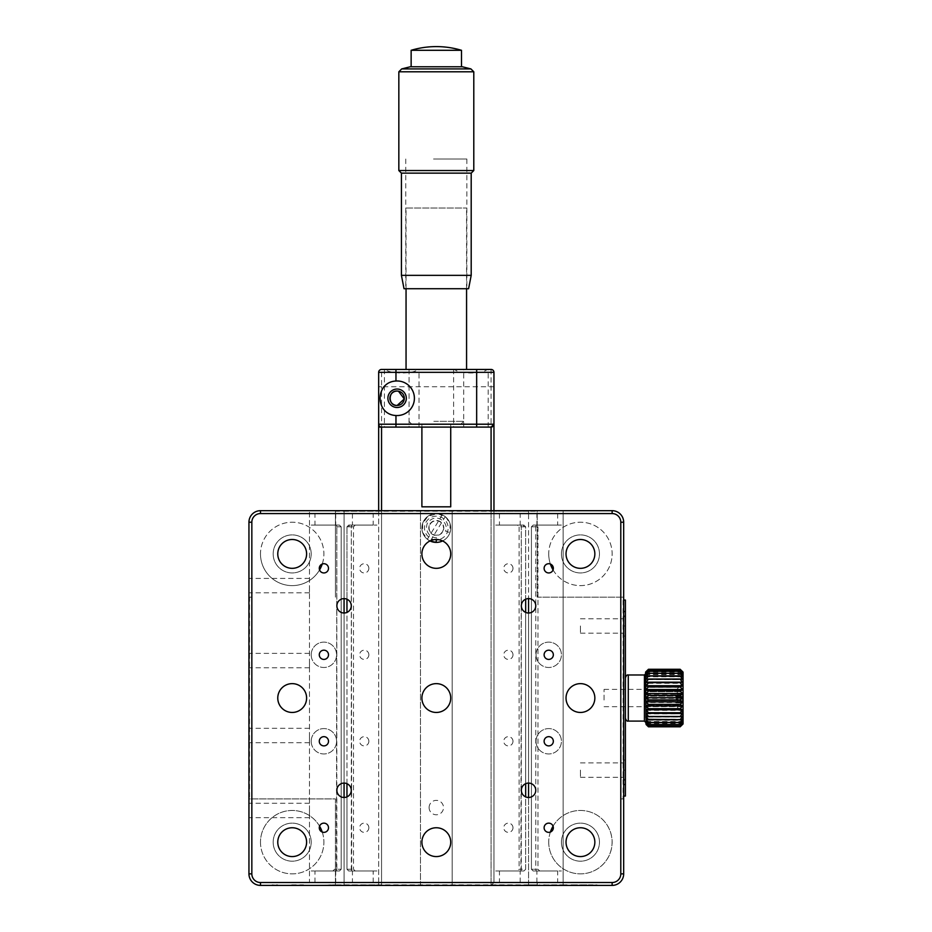 <?xml version="1.0" encoding="UTF-8"?>
<svg xmlns="http://www.w3.org/2000/svg" width="932" height="932" viewBox="0 0 932 932"><rect width="100%" height="100%" fill="white"/><g stroke="black" fill="none" stroke-linecap="round" stroke-linejoin="round"><path stroke-width="0.7" stroke-dasharray="4.66 3.5" d="M322.239 564.023A31.711 31.711 0 0 0 292.194 522.211A31.711 31.711 0 0 0 283.899 584.527A31.711 31.711 0 0 0 319.56 569.918M260.482 553.923A31.711 31.711 0 0 0 292.194 585.622A31.711 31.711 0 0 0 323.893 553.923A31.711 31.711 0 0 0 292.194 522.211A31.711 31.711 0 0 0 260.482 553.923M319.56 826.171A31.711 31.711 0 0 0 260.482 842.167A31.711 31.711 0 0 0 292.194 873.867A31.711 31.711 0 0 0 322.239 832.055M260.482 842.167A31.711 31.711 0 0 0 292.194 873.867A31.711 31.711 0 0 0 323.893 842.167A31.711 31.711 0 0 0 292.194 810.456A31.711 31.711 0 0 0 260.482 842.167M311.206 654.8A12.687 12.687 0 0 0 323.893 667.487A12.687 12.687 0 0 0 336.58 654.8A12.687 12.687 0 0 1 323.893 667.487A12.687 12.687 0 0 1 311.206 654.8A12.687 12.687 0 0 1 323.893 642.125A12.687 12.687 0 0 1 336.58 654.8A12.687 12.687 0 0 0 323.893 642.125A12.687 12.687 0 0 0 311.206 654.8M311.206 741.278A12.687 12.687 0 0 0 323.893 753.965A12.687 12.687 0 0 0 336.58 741.278A12.687 12.687 0 0 1 323.893 753.965A12.687 12.687 0 0 1 311.206 741.278A12.687 12.687 0 0 1 323.893 728.591A12.687 12.687 0 0 1 336.58 741.278A12.687 12.687 0 0 0 323.893 728.591A12.687 12.687 0 0 0 311.206 741.278M561.413 553.923A19.024 19.024 0 0 0 580.438 572.947A19.024 19.024 0 0 0 599.462 553.923A19.024 19.024 0 0 0 580.438 534.898A19.024 19.024 0 0 0 561.413 553.923A19.024 19.024 0 0 0 580.438 572.947A19.024 19.024 0 0 0 599.462 553.923A19.024 19.024 0 0 0 580.438 534.898A19.024 19.024 0 0 0 561.413 553.923M273.169 553.923A19.024 19.024 0 0 0 292.194 572.947A19.024 19.024 0 0 0 311.206 553.923A19.024 19.024 0 0 0 292.194 534.898A19.024 19.024 0 0 0 273.169 553.923A19.024 19.024 0 0 0 292.194 572.947A19.024 19.024 0 0 0 311.206 553.923A19.024 19.024 0 0 0 292.194 534.898A19.024 19.024 0 0 0 273.169 553.923M273.169 842.167A19.024 19.024 0 0 0 292.194 861.191A19.024 19.024 0 0 0 311.206 842.167A19.024 19.024 0 0 0 292.194 823.142A19.024 19.024 0 0 0 273.169 842.167A19.024 19.024 0 0 0 292.194 861.191A19.024 19.024 0 0 0 311.206 842.167A19.024 19.024 0 0 0 292.194 823.142A19.024 19.024 0 0 0 273.169 842.167M623.671 770.1L623.671 616.751L623.671 625.978L625.395 625.978L625.395 770.1L623.671 770.1L625.395 770.1L625.395 779.327L623.671 779.327M580.438 770.1L580.438 777.311L580.438 770.1M580.438 625.978L580.438 633.189L580.438 625.978M550.381 832.055A31.711 31.711 0 0 0 580.438 873.867A31.711 31.711 0 0 0 588.721 811.562A31.711 31.711 0 0 0 553.06 826.171M548.727 842.167A31.711 31.711 0 0 0 580.438 873.867A31.711 31.711 0 0 0 612.138 842.167A31.711 31.711 0 0 0 580.438 810.456A31.711 31.711 0 0 0 548.727 842.167M553.06 569.918A31.711 31.711 0 0 0 612.138 553.923A31.711 31.711 0 0 0 580.438 522.211A31.711 31.711 0 0 0 550.381 564.023M548.727 553.923A31.711 31.711 0 0 0 580.438 585.622A31.711 31.711 0 0 0 612.138 553.923A31.711 31.711 0 0 0 580.438 522.211A31.711 31.711 0 0 0 548.727 553.923M536.04 654.8A12.687 12.687 0 0 0 548.727 667.487A12.687 12.687 0 0 0 561.413 654.8A12.687 12.687 0 0 1 548.727 667.487A12.687 12.687 0 0 1 536.04 654.8A12.687 12.687 0 0 1 548.727 642.125A12.687 12.687 0 0 1 561.413 654.8A12.687 12.687 0 0 0 548.727 642.125A12.687 12.687 0 0 0 536.04 654.8M536.04 741.278A12.687 12.687 0 0 0 548.727 753.965A12.687 12.687 0 0 0 561.413 741.278A12.687 12.687 0 0 1 548.727 753.965A12.687 12.687 0 0 1 536.04 741.278A12.687 12.687 0 0 1 548.727 728.591A12.687 12.687 0 0 1 561.413 741.278A12.687 12.687 0 0 0 548.727 728.591A12.687 12.687 0 0 0 536.04 741.278M429.104 527.978A7.211 7.211 0 0 0 436.316 535.178A7.211 7.211 0 0 0 443.515 527.978A7.211 7.211 0 0 1 436.316 535.178A7.211 7.211 0 0 1 429.104 527.978A7.211 7.211 0 0 1 436.316 520.767A7.211 7.211 0 0 1 443.515 527.978A7.211 7.211 0 0 0 436.316 520.767A7.211 7.211 0 0 0 429.104 527.978M561.413 842.167A19.024 19.024 0 0 0 580.438 861.191A19.024 19.024 0 0 0 599.462 842.167A19.024 19.024 0 0 0 580.438 823.142A19.024 19.024 0 0 0 561.413 842.167A19.024 19.024 0 0 0 580.438 861.191A19.024 19.024 0 0 0 599.462 842.167A19.024 19.024 0 0 0 580.438 823.142A19.024 19.024 0 0 0 561.413 842.167M562.497 884.829L567.46 884.829L558.524 884.829L565.806 884.829L562.497 885.4L563.138 885.4L563.138 882.522L528.549 882.522L528.549 884.829L528.549 797.489L528.549 882.522L612.138 882.522A8.644 8.644 0 0 0 620.794 873.867L620.794 522.211L620.794 597.156L623.089 597.156L623.089 798.922L620.794 798.922L620.794 873.867A8.644 8.644 0 0 1 612.138 882.522L537.193 882.522L537.193 884.829L335.427 884.829L335.427 798.922L249.531 798.922L249.531 597.156L251.838 597.156L251.838 522.211L248.949 522.211L248.949 873.867L248.949 522.211A11.534 11.534 0 0 1 260.482 510.678L344.071 510.678L344.071 513.567L344.071 510.678L378.66 510.678L378.66 513.567L378.66 510.678L420.46 510.678L420.46 513.567L420.46 510.678L493.96 510.678L493.96 882.522L528.549 882.522L528.549 510.678L612.138 510.678A11.534 11.534 0 0 1 623.671 522.211L623.671 873.867A11.534 11.534 0 0 1 612.138 885.4L528.549 885.4L528.549 511.26L528.549 513.567L493.96 513.567L493.96 882.522L491.082 885.4L260.482 885.4L612.138 885.4A11.534 11.534 0 0 0 623.671 873.867L623.671 522.211A11.534 11.534 0 0 0 612.138 510.678L260.482 510.678A11.534 11.534 0 0 0 248.949 522.211L248.949 873.867A11.534 11.534 0 0 0 260.482 885.4A11.534 11.534 0 0 1 248.949 873.867A11.534 11.534 0 0 0 260.482 885.4L260.482 882.522L344.071 882.522L344.071 885.4L344.071 513.567L344.071 882.522L378.66 882.522L378.66 885.4L378.66 513.567L344.071 513.567L344.071 511.26L344.071 598.6A7.211 7.211 0 0 1 351.282 605.8A7.211 7.211 0 0 1 344.071 613.011L344.071 783.078A7.211 7.211 0 0 1 351.282 790.278A7.211 7.211 0 0 1 344.071 797.489L344.071 884.829L344.071 882.522L309.482 882.522L309.482 510.678L309.482 513.567L344.071 513.567L344.071 598.6A7.211 7.211 0 0 0 336.871 605.8A7.211 7.211 0 0 0 344.071 613.011L344.071 783.078A7.211 7.211 0 0 0 336.871 790.278A7.211 7.211 0 0 0 344.071 797.489L344.071 882.522M335.427 884.829L335.427 798.922L249.531 798.922M623.089 798.922L620.794 798.922M537.193 882.522L537.193 884.829M623.671 522.211A11.534 11.534 0 0 0 612.138 510.678L612.138 513.567L612.138 510.678A11.534 11.534 0 0 1 623.671 522.211L620.794 522.211A8.644 8.644 0 0 0 612.138 513.567A8.644 8.644 0 0 1 620.794 522.211L623.671 522.211L620.794 522.211L620.794 873.867A8.644 8.644 0 0 1 612.138 882.522L612.138 885.4A11.534 11.534 0 0 0 623.671 873.867L623.671 522.211A11.534 11.534 0 0 0 612.138 510.678L563.138 510.678L563.138 513.567L563.138 510.678L491.082 510.678L493.96 510.678L493.96 513.567L452.16 513.567L452.16 510.678L452.16 513.567L378.66 513.567L378.66 882.522L420.46 882.522L420.46 885.4L420.46 513.567L420.46 882.522L452.16 882.522L452.16 513.567L452.16 885.4L452.16 882.522L493.96 882.522L491.082 885.4L491.082 510.678L260.482 510.678A11.534 11.534 0 0 0 248.949 522.211A11.534 11.534 0 0 1 260.482 510.678A11.534 11.534 0 0 0 248.949 522.211L251.838 522.211L251.838 873.867L248.949 873.867L251.838 873.867A8.644 8.644 0 0 0 260.482 882.522L260.482 885.4L260.482 882.522A8.644 8.644 0 0 1 251.838 873.867L248.949 873.867M368.862 568.334A4.613 4.613 0 0 0 364.249 563.72A4.613 4.613 0 0 0 359.635 568.334A4.613 4.613 0 0 0 364.249 572.947A4.613 4.613 0 0 0 368.862 568.334M368.862 654.8A4.613 4.613 0 0 0 364.249 650.187A4.613 4.613 0 0 0 359.635 654.8A4.613 4.613 0 0 0 364.249 659.413A4.613 4.613 0 0 0 368.862 654.8M368.862 827.756A4.613 4.613 0 0 0 364.249 823.142A4.613 4.613 0 0 0 359.635 827.756A4.613 4.613 0 0 0 364.249 832.358A4.613 4.613 0 0 0 368.862 827.756M368.862 741.278A4.613 4.613 0 0 0 364.249 736.664A4.613 4.613 0 0 0 359.635 741.278A4.613 4.613 0 0 0 364.249 745.891A4.613 4.613 0 0 0 368.862 741.278M528.549 882.522L528.549 885.4L491.082 885.4L491.082 511.26L528.549 511.26M493.96 372.322A2.878 2.878 0 0 0 491.082 369.445A2.878 2.878 0 0 1 493.96 372.322L493.96 510.678L528.549 510.678L528.549 513.567L563.138 513.567L563.138 885.4L567.483 885.4L562.497 885.4M512.984 568.334A4.613 4.613 0 0 0 508.371 563.72A4.613 4.613 0 0 0 503.758 568.334A4.613 4.613 0 0 0 508.371 572.947A4.613 4.613 0 0 0 512.984 568.334M512.984 654.8A4.613 4.613 0 0 0 508.371 650.187A4.613 4.613 0 0 0 503.758 654.8A4.613 4.613 0 0 0 508.371 659.413A4.613 4.613 0 0 0 512.984 654.8M512.984 827.756A4.613 4.613 0 0 0 508.371 823.142A4.613 4.613 0 0 0 503.758 827.756A4.613 4.613 0 0 0 508.371 832.358A4.613 4.613 0 0 0 512.984 827.756M512.984 741.278A4.613 4.613 0 0 0 508.371 736.664A4.613 4.613 0 0 0 503.758 741.278A4.613 4.613 0 0 0 508.371 745.891A4.613 4.613 0 0 0 512.984 741.278M401.727 510.678C410.977 510.678 410.977 510.678 401.727 510.678C392.465 510.678 392.465 510.678 401.727 510.678M470.905 510.678C480.155 510.678 480.155 510.678 470.905 510.678C461.643 510.678 461.643 510.678 470.905 510.678M251.838 597.156L249.531 597.156M335.427 511.26L335.427 597.156L335.427 511.26L537.193 511.26L537.193 513.567L612.138 513.567L528.549 513.567M620.794 597.156L537.193 597.156L537.193 513.567M623.089 597.156L537.193 597.156L537.193 511.26M248.949 810.456L248.949 817.667L248.949 810.456M309.482 810.456L309.482 817.667L309.482 810.456M248.949 660.567L248.949 667.778L248.949 660.567M309.482 660.567L309.482 667.778L309.482 660.567M248.949 585.622L248.949 592.834L248.949 585.622M309.482 585.622L309.482 592.834L309.482 585.622M248.949 735.511L248.949 742.722L248.949 735.511M309.482 735.511L309.482 742.722L309.482 735.511M306.605 553.923A14.411 14.411 0 0 1 292.194 568.334A14.411 14.411 0 0 1 277.771 553.923A14.411 14.411 0 0 1 292.194 539.5A14.411 14.411 0 0 1 306.605 553.923M594.849 842.167A14.411 14.411 0 0 1 580.438 856.578A14.411 14.411 0 0 1 566.027 842.167A14.411 14.411 0 0 1 580.438 827.756A14.411 14.411 0 0 1 594.849 842.167M594.849 553.923A14.411 14.411 0 0 1 580.438 568.334A14.411 14.411 0 0 1 566.027 553.923A14.411 14.411 0 0 1 580.438 539.5A14.411 14.411 0 0 1 594.849 553.923M594.849 698.045A14.411 14.411 0 0 1 580.438 712.456A14.411 14.411 0 0 1 566.027 698.045A14.411 14.411 0 0 1 580.438 683.634A14.411 14.411 0 0 1 594.849 698.045M450.727 698.045A14.411 14.411 0 0 1 436.316 712.456A14.411 14.411 0 0 1 421.893 698.045A14.411 14.411 0 0 1 436.316 683.634A14.411 14.411 0 0 1 450.727 698.045M450.727 842.167A14.411 14.411 0 0 1 436.316 856.578A14.411 14.411 0 0 1 421.893 842.167A14.411 14.411 0 0 1 436.316 827.756A14.411 14.411 0 0 1 450.727 842.167M450.727 553.923A14.411 14.411 0 0 1 436.316 568.334A14.411 14.411 0 0 1 421.893 553.923A14.411 14.411 0 0 1 436.316 539.5A14.411 14.411 0 0 1 450.727 553.923M328.507 654.8A4.613 4.613 0 0 1 323.893 659.413A4.613 4.613 0 0 1 319.28 654.8A4.613 4.613 0 0 1 323.893 650.187A4.613 4.613 0 0 1 328.507 654.8M328.507 741.278A4.613 4.613 0 0 1 323.893 745.891A4.613 4.613 0 0 1 319.28 741.278A4.613 4.613 0 0 1 323.893 736.664A4.613 4.613 0 0 1 328.507 741.278M328.507 827.756A4.613 4.613 0 0 1 323.893 832.358A4.613 4.613 0 0 1 319.28 827.756A4.613 4.613 0 0 1 323.893 823.142A4.613 4.613 0 0 1 328.507 827.756M328.507 568.334A4.613 4.613 0 0 1 323.893 572.947A4.613 4.613 0 0 1 319.28 568.334A4.613 4.613 0 0 1 323.893 563.72A4.613 4.613 0 0 1 328.507 568.334M553.34 568.334A4.613 4.613 0 0 1 548.727 572.947A4.613 4.613 0 0 1 544.113 568.334A4.613 4.613 0 0 1 548.727 563.72A4.613 4.613 0 0 1 553.34 568.334M553.34 654.8A4.613 4.613 0 0 1 548.727 659.413A4.613 4.613 0 0 1 544.113 654.8A4.613 4.613 0 0 1 548.727 650.187A4.613 4.613 0 0 1 553.34 654.8M553.34 827.756A4.613 4.613 0 0 1 548.727 832.358A4.613 4.613 0 0 1 544.113 827.756A4.613 4.613 0 0 1 548.727 823.142A4.613 4.613 0 0 1 553.34 827.756M553.34 741.278A4.613 4.613 0 0 1 548.727 745.891A4.613 4.613 0 0 1 544.113 741.278A4.613 4.613 0 0 1 548.727 736.664A4.613 4.613 0 0 1 553.34 741.278M528.549 613.011A7.211 7.211 0 0 0 535.76 605.8A7.211 7.211 0 0 0 528.549 598.6A7.211 7.211 0 0 0 521.337 605.8A7.211 7.211 0 0 0 528.549 613.011L528.549 783.078L528.549 613.011M528.549 797.489A7.211 7.211 0 0 0 535.76 790.278A7.211 7.211 0 0 0 528.549 783.078A7.211 7.211 0 0 0 521.337 790.278A7.211 7.211 0 0 0 528.549 797.489M306.605 698.045A14.411 14.411 0 0 1 292.194 712.456A14.411 14.411 0 0 1 277.771 698.045A14.411 14.411 0 0 1 292.194 683.634A14.411 14.411 0 0 1 306.605 698.045M306.605 842.167A14.411 14.411 0 0 1 292.194 856.578A14.411 14.411 0 0 1 277.771 842.167A14.411 14.411 0 0 1 292.194 827.756A14.411 14.411 0 0 1 306.605 842.167M277.643 885.4L285.623 885.4M272.121 884.829L281.895 885.4L272.121 885.4M582.803 885.4L579.355 885.4M579.355 884.829L580.252 885.4M580.252 884.829L582.803 884.829M581.521 885.4L586.333 885.4M581.521 884.829L583.176 885.4M583.176 884.829L586.857 884.829M600.662 885.4L606.592 885.4M276.35 884.829L277.643 884.829M276.35 885.4L268.381 885.4M562.648 885.4L565.806 885.4L562.648 885.4M539.803 884.829L537.251 885.4L545.581 885.4L539.803 885.4M544.381 884.829L545.581 884.829L544.381 885.4M538.824 885.4L540.397 885.4M545.581 884.829L543.554 884.829M364.587 885.4L352.04 884.829L364.587 885.4M303.762 885.4L381.549 885.4L381.549 510.678L381.549 513.567L491.082 513.567M291.716 885.4L300.151 885.4M286.31 885.4L303.529 884.829L291.716 884.829M364.365 884.829L378.229 885.4L364.365 884.829M378.66 884.829L368.326 885.4L378.66 884.829M375.048 884.829L367.744 884.829M375.048 885.4L367.744 885.4M334.18 884.829L351.201 885.4L334.18 884.829M330.522 884.829L320.736 885.4L333.994 885.4L317.008 885.4L330.522 885.4M333.994 884.829L317.008 885.4L333.994 884.829M526.196 884.829L534.607 885.4M546.502 885.4L548.226 885.4M556.777 884.829L552.431 884.829L556.777 885.4M528.549 884.829L491.082 884.829M381.549 884.829L344.071 884.829M344.071 511.26L381.549 511.26M335.427 882.522L260.482 882.522L309.482 882.522L309.482 513.567L260.482 513.567L260.482 510.678L260.482 513.567A8.644 8.644 0 0 0 251.838 522.211A8.644 8.644 0 0 1 260.482 513.567L335.427 513.567M429.104 807.578A7.211 7.211 0 0 1 436.316 800.367A7.211 7.211 0 0 1 443.515 807.578A7.211 7.211 0 0 1 436.316 814.778A7.211 7.211 0 0 1 429.104 807.578M491.082 882.522L381.549 882.522L381.549 513.567M381.549 882.522L381.549 885.4M493.96 510.678L381.549 510.678L491.082 511.26M612.138 510.678L612.138 513.567L563.138 513.567L563.138 882.522L612.138 882.522L612.138 885.4A11.534 11.534 0 0 0 623.671 873.867L620.794 873.867M623.671 698.045C623.671 688.783 623.671 688.783 623.671 698.045C623.671 707.295 623.671 707.295 623.671 698.045M444.96 510.678L427.66 510.678L444.96 510.678M569.51 885.4L577.467 884.829L569.51 885.4M588.43 884.829L596.993 884.829L588.581 885.4M527.768 884.829L534.222 884.829M529.12 884.829L532.953 885.4L527.768 885.4M530.098 884.829L526.126 885.4M548.226 884.829L551.604 885.4M546.502 884.829L552.431 885.4M551.604 884.829L554.983 884.829M571.165 884.829L577.176 884.829L571.095 884.829L575.825 885.4M575.825 884.829L577.467 884.829M573.564 884.829L571.165 885.4M596.911 884.829L590.084 885.4L596.911 884.829M575.522 885.4L573.564 885.4M397.114 389.04A9.227 9.227 0 0 1 406.329 398.267A9.227 9.227 0 0 1 397.114 407.494A9.227 9.227 0 0 1 387.887 398.267A9.227 9.227 0 0 1 397.114 389.04M397.114 415.555A17.3 17.3 0 0 0 414.402 398.267A17.3 17.3 0 0 0 397.114 380.967A17.3 17.3 0 0 0 379.813 398.267A17.3 17.3 0 0 0 397.114 415.555M397.114 391.056L398.488 391.195M384.427 427.089L419.016 427.089L384.427 427.089L384.427 369.445L418.025 369.445C413.622 374.163 389.844 374.186 385.417 369.445L384.427 369.445M419.016 427.089L419.016 369.445M453.604 427.089L488.193 427.089L453.604 427.089L453.604 369.445L476.66 369.445M488.193 427.089L488.193 369.445L487.203 369.445C482.799 374.163 459.022 374.186 454.595 369.445L453.604 369.445M491.082 427.089L381.549 427.089A2.878 2.878 0 0 1 378.66 424.211L378.66 510.678L381.549 510.678L378.66 510.678M378.66 427.089L381.549 427.089M409.078 369.445L409.078 427.089L463.693 427.089L409.078 427.089L409.078 369.445L463.693 369.445L409.078 369.445M385.417 369.445L381.549 369.445A2.878 2.878 0 0 0 378.66 372.322A2.878 2.878 0 0 1 381.549 369.445A2.878 2.878 0 0 0 378.66 372.322L378.66 424.211M395.96 427.089L409.078 427.089L395.96 427.089M461.095 510.678L480.702 510.678L461.095 510.678M391.918 510.678L411.525 510.678L391.918 510.678M488.193 369.445L487.203 369.445M454.595 369.445L418.025 369.445M439.089 288.722L405.758 288.722L439.089 288.722M433.543 159.011L466.862 159.011L433.543 159.011M468.598 288.722L404.022 288.722M401.424 275.348L471.196 275.348M401.424 173.142L471.196 173.142M398.838 170.544L473.794 170.544M398.838 71.787L473.794 71.787M401.715 68.91L470.905 68.91M410.266 66.778L462.354 66.778M411.14 50.293L461.491 50.293M411.245 66.778L461.491 66.778L411.245 66.778M406.166 369.445L466.571 369.445L406.166 369.445M406.166 208.022L466.571 208.022L406.166 208.022M434.091 424.211L460.816 424.211L434.091 424.211M433.823 421.322L463.693 421.322L433.823 421.322M450.727 506.822L421.893 506.822M421.963 424.211L450.727 424.211L421.963 424.211M346.96 599.194L346.96 526.825L351.317 526.825L351.317 869.253L346.96 869.253L353.508 869.253L351.317 869.253L351.702 870.989L355.232 870.989L348.685 870.989L351.702 870.989L351.317 526.825L353.508 526.825L351.317 526.825L351.702 525.089L355.232 525.089L348.685 525.089L351.702 525.089L351.317 526.825L346.96 526.825L348.685 526.825L349.395 525.089L348.685 525.089L346.96 526.825L348.685 525.089L346.96 526.825L348.685 525.089L376.936 525.089L349.395 525.089M355.232 525.089L353.508 526.825L353.508 869.253L355.232 870.989M346.96 526.825L346.96 869.253L348.685 870.989L346.96 869.253L348.685 870.989L346.96 869.253L346.96 796.883M346.96 783.672L346.96 612.406M348.685 870.989L376.936 870.989L348.685 870.989M373.184 513.567L352.436 513.567L373.184 513.567L373.184 525.089L352.436 525.089L373.184 525.089M352.436 513.567L352.436 525.089M352.436 882.522L373.184 882.522L352.436 882.522L352.436 870.989L373.184 870.989L352.436 870.989M373.184 882.522L373.184 870.989M338.747 870.989L311.929 870.989L339.458 870.989L338.747 870.989L339.458 869.253L341.194 869.253L339.458 870.989L341.194 869.253L339.458 870.989L336.44 870.989L336.825 526.825L336.825 869.253L341.194 869.253L334.635 869.253L336.825 869.253L336.44 870.989L332.91 870.989L339.458 870.989L341.194 869.253L341.194 526.825L339.458 525.089L336.44 525.089L339.458 525.089L341.194 526.825L336.825 526.825L336.44 525.089C331.943 525.089 331.943 525.089 336.44 525.089L336.825 526.825L341.194 526.825L339.458 525.089L311.206 525.089L339.458 525.089M334.635 869.253L332.91 870.989M341.194 869.253L341.194 526.825L341.194 869.253M311.929 870.989L311.206 870.989L311.929 870.989M314.958 513.567L335.718 513.567L314.958 513.567L314.958 525.089L335.718 525.089L314.958 525.089M335.718 513.567L335.718 525.089M335.718 882.522L314.958 882.522L335.718 882.522L335.718 870.989L314.958 870.989L335.718 870.989M314.958 882.522L314.958 870.989M533.162 525.089L531.426 526.825L533.162 525.089L561.413 525.089L533.162 525.089L531.426 526.825L535.795 526.825L536.18 525.089C540.677 525.089 540.677 525.089 536.18 525.089L535.795 526.825L531.426 526.825L531.426 869.253L533.162 870.989L539.71 870.989L533.162 870.989L531.426 869.253L535.795 869.253L536.18 870.989L535.795 869.253L531.426 869.253L533.162 870.989L531.426 869.253L531.426 526.825L531.426 869.253L533.162 869.253L533.873 870.989L561.413 870.989L533.873 870.989M535.795 869.253L537.985 869.253L535.795 869.253L535.795 526.825L537.985 526.825L535.795 526.825L535.795 869.253M531.426 526.825L531.426 869.253M557.662 882.522L536.914 882.522L557.662 882.522L557.662 870.989L536.914 870.989L557.662 870.989M536.914 882.522L536.914 870.989M536.914 513.567L557.662 513.567L536.914 513.567L536.914 525.089L557.662 525.089L536.914 525.089M557.662 513.567L557.662 525.089M517.388 870.989L523.935 870.989L520.918 870.989L521.303 526.825L525.671 526.825L521.303 526.825L521.303 869.253L525.671 869.253L523.935 870.989L525.671 869.253L521.303 869.253L520.918 870.989L517.388 870.989L519.112 869.253L521.303 869.253L519.112 869.253L519.112 526.825L521.303 526.825L520.918 525.089L517.388 525.089L523.935 525.089L525.671 526.825L523.935 525.089L520.918 525.089L521.303 526.825L519.112 526.825L517.388 525.089M525.671 526.825L523.935 525.089L525.671 526.825L525.671 869.253L523.935 870.989L525.671 869.253L525.671 526.825L523.935 526.825L523.225 525.089L495.684 525.089L523.225 525.089M525.671 612.406L525.671 783.672L525.671 612.406M523.935 870.989L495.684 870.989L523.935 870.989M499.435 882.522L520.196 882.522L499.435 882.522L499.435 870.989L520.196 870.989L499.435 870.989M520.196 882.522L520.196 870.989M520.196 513.567L499.435 513.567L520.196 513.567L520.196 525.089L499.435 525.089L520.196 525.089M499.435 513.567L499.435 525.089M436.491 538.137L436.526 537.776C425.272 537.426 423.99 522.712 430.549 520.056C437.69 514.208 449.073 522.619 445.578 531.17L449.935 532.673L445.578 531.17M436.316 540.082L436.118 542.028M625.395 779.327L625.395 625.978L623.671 625.978M625.395 636.067L625.395 615.889L625.395 636.067L623.671 636.067L623.671 615.889L623.671 636.067M625.395 615.889L623.671 615.889M625.395 780.189L625.395 760.011L625.395 780.189L623.671 780.189L623.671 760.011L623.671 780.189M625.395 760.011L623.671 760.011M623.671 796.044L623.671 784.511L623.671 796.044L625.395 796.044L625.395 784.511L623.671 784.511L623.671 611.567L623.671 784.511M623.671 611.567L623.671 600.033L623.671 611.567L625.395 611.567L625.395 784.511M625.395 611.567L625.395 600.033L623.671 600.033M645.573 684.053L645.573 717.803L645.573 684.053M625.395 686.383L625.395 677.867M625.395 718.222L625.395 709.695M683.051 715.543L683.051 719.714M682.469 718.607L683.051 716.72L683.051 719.189L682.469 718.607M683.051 716.72L683.051 716.126L682.469 716.72M683.051 672.1L683.051 723.978M677.284 699.99L677.284 690.927M648.462 683.249L682.469 682.713L680.162 679.626L648.462 679.626L646.156 682.713L648.462 683.319L646.156 686.29L682.469 686.29L680.162 683.319L648.462 683.319M648.462 673.626L680.162 673.626L682.469 674.558L680.162 671.564L648.462 671.564L646.156 674.558L648.462 673.626L646.156 676.783L648.462 676.376L646.156 679.521L680.162 679.626M680.162 679.556L682.469 679.521L680.162 676.376L648.462 676.376M648.462 676.329L680.162 676.376M680.162 676.329L682.469 676.783L680.162 673.673L648.462 673.673M680.162 671.529L682.469 672.927L680.162 669.339L682.469 671.529L646.156 671.529L648.462 669.327L646.156 672.927L648.462 671.529L680.162 671.564M680.162 670.085L648.462 670.108L680.162 670.085M680.162 669.327L648.462 669.339L680.162 669.327M645.573 672.1L645.573 723.978M682.469 698.348L682.469 694.992L682.469 698.662L682.469 694.992L682.469 698.662L682.469 697.579L683.051 698.476L683.051 694.992L683.051 702.705L682.469 694.992L682.469 698.662L682.469 694.992L682.469 698.662L682.469 694.992L682.469 698.348L680.162 696.169L648.462 696.169L646.156 698.371L682.469 698.371L682.469 702.705L682.469 698.091L680.162 700.701L648.462 700.701L646.156 702.507L682.469 702.507L680.162 700.701M646.156 719.306L682.469 719.306M646.156 721.519L682.469 721.519M646.156 723.162L682.469 723.162M646.156 724.176L682.469 724.176M646.156 724.56L682.469 724.56M646.156 724.281L682.469 724.281L680.162 726.156L648.462 726.156L646.156 724.281L648.462 726.797L680.162 726.797L682.469 724.281M646.156 723.36L682.469 723.36L680.162 724.816L648.462 724.816L646.156 723.36L648.462 726.144L680.162 726.144L682.469 723.36M646.156 721.811L682.469 721.811L680.162 722.824L648.462 722.824L646.156 721.811L648.462 724.793L680.162 724.793L682.469 721.811M648.462 722.824L680.162 722.824M646.156 719.69L682.469 719.69L646.156 719.69L648.462 722.778M680.162 722.778L682.469 719.69M648.462 720.215L680.162 720.215M646.156 717.023L682.469 717.023L646.156 717.023L648.462 720.156M680.162 720.156L682.469 717.023M648.462 717.058L680.162 717.058M646.156 713.889L682.469 713.889L648.462 713.434L646.156 713.889L648.462 716.999M680.162 716.999L682.469 713.889M646.156 710.37L682.469 710.37L680.162 709.438L648.462 709.438L646.156 710.37L648.462 713.364L680.162 713.364L682.469 709.648L683.051 717.826L683.051 711.093M648.462 709.438L680.162 709.438M646.156 706.549L682.469 706.549L680.162 705.151L648.462 705.151L646.156 706.549L648.462 709.357M680.162 709.357L682.469 706.549M648.462 705.151L680.162 705.151M680.162 705.07L682.469 702.507M646.156 702.507L648.462 705.07M648.462 700.701L680.162 700.619M646.156 698.371L648.462 700.619M646.156 694.212L682.469 694.212L680.162 691.695L648.462 691.695L646.156 694.212L648.462 696.087L680.162 696.169M680.162 696.087L682.469 694.212M646.156 690.158L682.469 690.158L680.162 687.373L648.462 687.373L646.156 690.158L648.462 691.614L680.162 691.695M680.162 691.614L682.469 690.158M646.156 686.29L648.462 687.303L680.162 687.303L682.469 686.29M682.469 679.521L646.156 679.521M682.469 676.783L646.156 676.783M682.469 674.558L646.156 674.558M682.469 672.927L646.156 672.927M682.469 671.902L646.156 671.902M682.469 671.797L646.156 671.797M682.469 672.718L646.156 672.718M682.469 674.267L646.156 674.267M682.469 676.399L646.156 676.399M682.469 679.055L646.156 679.055M682.469 682.713L646.156 682.713M677.284 693.874L677.284 702.204L677.284 693.874M677.284 691.008L677.284 699.909M682.469 705.652L683.051 705.629M682.469 716.871L682.469 711.337L683.051 716.871M682.469 711.093L682.469 714.471L683.051 713.982M682.469 717.826L683.051 717.826M682.469 701.26L683.051 701.26M682.469 702.705L683.051 702.705M682.469 719.714L682.469 715.543M682.469 712.153L683.051 712.153M682.469 713.947L683.051 710.382M682.469 709.648L683.051 709.648M604.064 700.014L604.064 689.389L604.064 700.014M683.051 700.014L683.051 689.389L683.051 700.014M683.051 699.175L683.051 693.257L683.051 702.821L683.051 699.175L676.131 699.175L676.131 694.398L683.051 694.398M676.131 694.398L676.131 699.175M676.131 702.821L683.051 702.821M676.131 701.679L683.051 701.679M676.131 696.903L683.051 696.903M676.131 693.257L683.051 693.257M430.025 540.944A14.411 14.411 0 0 1 424.025 520.452A14.411 14.411 0 0 1 445.263 516.678A14.411 14.411 0 0 1 442.595 540.944A14.411 14.411 0 0 0 443.842 515.687A14.411 14.411 0 0 0 424.025 520.452A14.411 14.411 0 0 1 443.842 515.687A14.411 14.411 0 0 1 442.595 540.944M430.316 541.084A14.411 14.411 0 0 1 424.025 520.452A14.411 14.411 0 0 1 443.842 515.687A14.411 14.411 0 0 1 448.607 535.504A14.411 14.411 0 0 1 428.778 540.269A14.411 14.411 0 0 1 424.025 520.452A14.411 14.411 0 0 0 430.316 541.084L427.59 539.453L422.604 532.428L422.627 523.469L427.939 516.246L437.947 513.66L446.09 517.4L450.109 523.807L449.935 532.673M430.537 540.711L445.263 516.678M442.304 514.872L427.357 539.279M436.339 539.791A11.813 11.813 0 0 1 426.239 521.803A11.813 11.813 0 0 1 442.479 517.901A11.813 11.813 0 0 1 438.238 539.64M429.92 524.064A7.491 7.491 0 0 1 440.23 521.582A7.491 7.491 0 0 1 442.7 531.892A7.491 7.491 0 0 1 432.401 534.362A7.491 7.491 0 0 1 429.92 524.064M344.071 513.567L260.482 513.567A8.644 8.644 0 0 0 251.838 522.211L251.838 798.922M612.138 513.567A8.644 8.644 0 0 1 620.794 522.211M260.482 513.567L260.482 510.678A11.534 11.534 0 0 0 248.949 522.211L251.838 522.211M612.138 885.4L612.138 882.522M260.482 882.522A8.644 8.644 0 0 1 251.838 873.867M381.549 510.678L381.549 386.733L378.66 386.733M493.96 386.733L381.549 386.733L381.549 369.445M491.082 369.445L491.082 510.678M644.42 674.978L644.42 721.1M628.284 674.978L628.284 721.1M580.438 777.311L623.671 777.311M580.438 633.189L623.671 633.189M580.438 618.778L623.671 618.778M580.438 762.9L623.671 762.9M309.482 817.667L248.949 817.667M309.482 667.778L248.949 667.778M309.482 592.834L248.949 592.834M309.482 742.722L248.949 742.722M309.482 728.311L248.949 728.311M309.482 578.423L248.949 578.423M309.482 653.367L248.949 653.367M309.482 803.256L248.949 803.256M463.693 427.089L463.693 369.445M405.758 159.011L405.758 288.722M466.862 159.011L466.862 288.722M406.049 288.722L406.049 208.022M466.571 288.722L466.571 208.022M460.816 424.211L463.693 421.322M421.893 427.089L421.893 424.211M450.727 427.089L450.727 424.211M411.804 424.211L408.927 421.322M537.985 526.825L537.985 869.253L539.71 870.989M625.395 616.751L623.671 616.751M677.284 707.26L678.729 708.704M678.799 708.786L683.051 713.027M677.284 688.818L679.381 686.721M679.451 686.639L683.051 683.051M682.469 702.041L683.051 702.041M682.469 703.031L683.051 703.031M682.469 710.767L683.051 710.767M682.469 694.655L683.051 694.655M682.469 697.952L683.051 697.952M682.469 695.365L683.051 695.365M682.469 698.86L683.051 698.86M682.469 695.622L683.051 695.622M604.064 689.389L683.051 689.389M604.064 706.689L683.051 706.689"/><path stroke-width="1.4" d="M319.56 569.918A31.711 31.711 0 0 0 322.239 564.023M550.381 564.023A31.711 31.711 0 0 0 553.06 569.918M268.381 885.4L260.482 885.4A11.534 11.534 0 0 1 248.949 873.867L248.949 522.211A11.534 11.534 0 0 1 260.482 510.678L612.138 510.678A11.534 11.534 0 0 1 623.671 522.211L623.671 873.867A11.534 11.534 0 0 1 612.138 885.4L260.482 885.4A11.534 11.534 0 0 1 248.949 873.867L251.838 873.867A8.644 8.644 0 0 0 260.482 882.522L612.138 882.522A8.644 8.644 0 0 0 620.794 873.867L623.671 873.867A11.534 11.534 0 0 1 612.138 885.4L612.138 882.522M553.06 826.171A31.711 31.711 0 0 0 550.381 832.055M322.239 832.055A31.711 31.711 0 0 0 319.56 826.171M277.771 553.923A14.411 14.411 0 0 0 292.194 568.334A14.411 14.411 0 0 0 306.605 553.923A14.411 14.411 0 0 0 292.194 539.5A14.411 14.411 0 0 0 277.771 553.923M566.027 842.167A14.411 14.411 0 0 0 580.438 856.578A14.411 14.411 0 0 0 594.849 842.167A14.411 14.411 0 0 0 580.438 827.756A14.411 14.411 0 0 0 566.027 842.167M566.027 553.923A14.411 14.411 0 0 0 580.438 568.334A14.411 14.411 0 0 0 594.849 553.923A14.411 14.411 0 0 0 580.438 539.5A14.411 14.411 0 0 0 566.027 553.923M594.849 698.045C592.775 707.341 592.775 707.341 594.849 698.045A14.411 14.411 0 0 0 580.438 683.634A14.411 14.411 0 0 0 566.027 698.045A14.411 14.411 0 0 0 580.438 712.456A14.411 14.411 0 0 0 594.849 698.045C592.775 688.736 592.775 688.736 594.849 698.045C592.775 688.736 592.775 688.736 594.849 698.045M421.893 698.045A14.411 14.411 0 0 0 436.316 712.456A14.411 14.411 0 0 0 450.727 698.045A14.411 14.411 0 0 0 436.316 683.634A14.411 14.411 0 0 0 421.893 698.045M421.893 842.167A14.411 14.411 0 0 0 436.316 856.578A14.411 14.411 0 0 0 450.727 842.167A14.411 14.411 0 0 0 436.316 827.756A14.411 14.411 0 0 0 421.893 842.167M421.893 553.923A14.411 14.411 0 0 0 436.316 568.334A14.411 14.411 0 0 0 450.727 553.923A14.411 14.411 0 0 0 436.316 539.5A14.411 14.411 0 0 0 421.893 553.923M328.507 654.8A4.613 4.613 0 0 1 323.893 659.413A4.613 4.613 0 0 1 319.28 654.8A4.613 4.613 0 0 1 323.893 650.187A4.613 4.613 0 0 1 328.507 654.8M328.507 741.278A4.613 4.613 0 0 1 323.893 745.891A4.613 4.613 0 0 1 319.28 741.278A4.613 4.613 0 0 1 323.893 736.664A4.613 4.613 0 0 1 328.507 741.278M336.871 790.278A7.211 7.211 0 0 0 344.071 797.489A7.211 7.211 0 0 0 351.282 790.278A7.211 7.211 0 0 0 344.071 783.078A7.211 7.211 0 0 0 336.871 790.278M336.871 605.8A7.211 7.211 0 0 0 344.071 613.011A7.211 7.211 0 0 0 351.282 605.8A7.211 7.211 0 0 0 344.071 598.6A7.211 7.211 0 0 0 336.871 605.8M328.507 827.756A4.613 4.613 0 0 1 323.893 832.358A4.613 4.613 0 0 1 319.28 827.756A4.613 4.613 0 0 1 323.893 823.142A4.613 4.613 0 0 1 328.507 827.756M328.507 568.334A4.613 4.613 0 0 1 323.893 572.947A4.613 4.613 0 0 1 319.28 568.334A4.613 4.613 0 0 1 323.893 563.72A4.613 4.613 0 0 1 328.507 568.334M553.34 568.334A4.613 4.613 0 0 1 548.727 572.947A4.613 4.613 0 0 1 544.113 568.334A4.613 4.613 0 0 1 548.727 563.72A4.613 4.613 0 0 1 553.34 568.334M553.34 654.8A4.613 4.613 0 0 1 548.727 659.413A4.613 4.613 0 0 1 544.113 654.8A4.613 4.613 0 0 1 548.727 650.187A4.613 4.613 0 0 1 553.34 654.8M553.34 827.756A4.613 4.613 0 0 1 548.727 832.358A4.613 4.613 0 0 1 544.113 827.756A4.613 4.613 0 0 1 548.727 823.142A4.613 4.613 0 0 1 553.34 827.756M553.34 741.278A4.613 4.613 0 0 1 548.727 745.891A4.613 4.613 0 0 1 544.113 741.278A4.613 4.613 0 0 1 548.727 736.664A4.613 4.613 0 0 1 553.34 741.278M521.337 605.8A7.211 7.211 0 0 0 528.549 613.011A7.211 7.211 0 0 0 535.76 605.8A7.211 7.211 0 0 0 528.549 598.6A7.211 7.211 0 0 0 521.337 605.8M521.337 790.278A7.211 7.211 0 0 0 528.549 797.489A7.211 7.211 0 0 0 535.76 790.278A7.211 7.211 0 0 0 528.549 783.078A7.211 7.211 0 0 0 521.337 790.278M277.771 698.045A14.411 14.411 0 0 0 292.194 712.456A14.411 14.411 0 0 0 306.605 698.045A14.411 14.411 0 0 0 292.194 683.634A14.411 14.411 0 0 0 277.771 698.045M277.771 842.167A14.411 14.411 0 0 0 292.194 856.578A14.411 14.411 0 0 0 306.605 842.167A14.411 14.411 0 0 0 292.194 827.756A14.411 14.411 0 0 0 277.771 842.167M545.581 885.4L612.138 885.4M540.478 885.4L544.381 885.4M381.549 885.4L530.25 885.4M530.098 885.4L538.824 885.4M551.604 885.4L552.431 885.4L551.604 885.4M528.549 598.6L528.549 613.011L528.549 598.6M528.549 783.078L528.549 797.489L528.549 783.078M344.071 598.6L344.071 613.011M344.071 783.078L344.071 797.489M285.623 885.4L286.31 885.4M300.151 885.4L303.762 885.4M554.983 885.4L552.431 885.4M577.467 885.4L573.495 885.4M573.797 885.4L575.522 885.4M527.442 885.4L526.196 885.4M527.768 885.4L526.126 885.4M562.497 885.4L558.524 885.4L562.497 885.4M606.592 885.4L600.662 885.4M397.114 407.494A9.227 9.227 0 0 0 406.329 398.267A9.227 9.227 0 0 0 397.114 389.04A9.227 9.227 0 0 0 387.887 398.267A9.227 9.227 0 0 0 397.114 407.494M397.114 415.555A17.3 17.3 0 0 0 414.402 398.267A17.3 17.3 0 0 0 395.96 381.013C374.815 382.003 374.874 414.589 395.96 415.521A17.3 17.3 0 0 0 397.114 415.555M398.488 391.195L404.278 398.978L397.114 405.467A7.211 7.211 0 0 0 404.313 398.267A7.211 7.211 0 0 0 397.114 391.056A7.211 7.211 0 0 0 389.902 398.267A7.211 7.211 0 0 0 397.114 405.467C387.875 406.142 387.863 390.403 397.114 391.056M491.082 510.678L491.082 427.089L476.66 427.089L476.66 372.322L395.96 372.322L395.96 369.445L381.549 369.445L491.082 369.445A2.878 2.878 0 0 1 493.96 372.322L493.96 510.678M378.66 510.678L378.66 372.322A2.878 2.878 0 0 1 381.549 369.445L395.96 369.445M378.66 427.089L381.549 427.089A2.878 2.878 0 0 1 378.66 424.211L493.96 424.211L491.082 427.089A2.878 2.878 0 0 0 493.96 424.211A2.878 2.878 0 0 1 491.082 427.089M493.96 372.322L476.66 372.322L476.66 369.445L491.082 369.445M476.66 427.089L395.96 427.089L395.96 415.521M381.549 510.678L381.549 427.089L395.96 427.089M404.022 288.722L468.598 288.722L471.196 275.348L401.424 275.348L404.022 288.722M470.905 68.91L401.715 68.91L410.266 66.778L462.354 66.778L470.905 68.91L473.794 71.787L473.794 170.544L471.196 173.142L401.424 173.142L401.424 275.348M473.794 170.544L398.838 170.544L401.424 173.142M473.794 71.787L398.838 71.787L398.838 170.544M411.14 50.293A87.736 87.736 0 0 1 461.491 50.293L411.14 50.293L411.14 66.778M421.893 427.089L421.893 506.822L450.727 506.822L450.727 427.089M346.96 796.883L346.96 783.672M346.96 612.406L346.96 599.194M525.671 599.194L525.671 612.406L525.671 599.194M525.671 783.672L525.671 796.883L525.671 783.672M442.595 540.944A14.411 14.411 0 0 1 430.316 541.084A14.411 14.411 0 0 0 442.595 540.944A14.411 14.411 0 0 1 430.316 541.084L436.083 542.389L436.316 540.082M623.671 784.511L625.395 784.511L625.395 796.044L623.671 796.044M623.671 600.033L625.395 600.033L625.395 611.567L623.671 611.567M625.395 784.511L625.395 611.567M682.469 719.306L680.162 722.405L648.462 722.405L646.156 719.306L682.469 719.714M682.469 724.56L680.162 726.809L648.462 726.809L646.156 724.56L648.462 726.75L680.162 726.75L648.462 726.739L646.156 724.176L648.462 725.993L680.162 725.993L648.462 725.97L646.156 723.162L648.462 724.548L680.162 724.548L682.469 723.162L680.162 726.739L683.051 723.978L683.051 672.1L680.162 669.281L682.469 671.797L680.162 669.922L682.469 672.718L680.162 671.261L682.469 674.267L680.162 673.254L648.462 673.3L680.162 673.254M680.162 673.3L682.469 676.399L648.462 675.863L680.162 675.863M680.162 675.921L682.469 679.055L648.462 679.02L680.162 679.02M680.162 679.078L682.469 682.189L680.162 682.643L648.462 682.643L680.162 682.643M680.162 682.713L682.469 685.707L680.162 686.639L648.462 686.639L680.162 686.639M680.162 686.721L682.469 689.54L680.162 690.927L648.462 690.927L680.162 690.927M680.162 691.008L682.469 693.571L680.162 695.389L648.462 695.389L680.162 695.389M680.162 695.47L682.469 697.718L680.162 699.909L648.462 699.909L680.162 699.909M680.162 699.99L682.469 701.866L680.162 704.382L648.462 704.382L680.162 704.382M680.162 704.464L682.469 705.92L680.162 708.704L648.462 708.704L680.162 708.704M680.162 708.786L682.469 709.788L680.162 712.759L648.462 712.759L680.162 712.759M680.162 712.829L682.469 713.364L680.162 716.463L648.462 716.463L682.469 716.557L680.162 719.702L648.462 719.702L646.156 716.557L682.469 716.557M646.156 724.56L645.573 672.1L648.462 669.281L680.162 669.281L648.462 669.281L646.156 671.797L648.462 669.922L680.162 669.945L648.462 669.922L646.156 672.718L648.462 671.261L680.162 671.296L648.462 671.261L646.156 674.267L648.462 673.254M648.462 716.463L646.156 713.364L648.462 712.829M648.462 712.759L646.156 709.788L648.462 708.786M648.462 708.704L646.156 705.92L648.462 704.464M648.462 704.382L646.156 701.866L648.462 699.99M648.462 699.909L646.156 697.718L648.462 695.47M648.462 695.389L646.156 693.571L648.462 691.008M648.462 690.927L646.156 689.54L648.462 686.721M648.462 686.639L646.156 685.707L648.462 682.713M648.462 682.643L646.156 682.189L648.462 679.078M648.462 679.02L646.156 679.055L648.462 675.921M648.462 675.863L646.156 676.399L648.462 673.3M648.462 722.405L680.162 722.405M680.162 722.451L682.469 721.519L680.162 724.514L648.462 724.514L646.156 721.519L648.462 722.451M682.469 682.189L646.156 682.189M682.469 685.707L646.156 685.707M682.469 689.54L646.156 689.54M682.469 693.571L646.156 693.571M682.469 697.718L646.156 697.718M682.469 701.866L646.156 701.866M682.469 705.92L646.156 705.92M682.469 709.788L646.156 709.788M646.156 713.364L682.469 713.364M646.156 716.557L648.462 716.522M438.238 539.64A11.813 11.813 0 0 1 436.339 539.791M248.949 522.211L251.838 522.211L251.838 873.867M612.138 510.678A11.534 11.534 0 0 1 623.671 522.211L620.794 522.211A8.644 8.644 0 0 0 612.138 513.567L612.138 510.678M620.794 873.867L620.794 522.211M612.138 513.567L260.482 513.567L260.482 510.678M260.482 513.567A8.644 8.644 0 0 0 251.838 522.211M260.482 885.4L260.482 882.522M395.96 381.013L395.96 372.322L378.66 372.322A2.878 2.878 0 0 1 381.549 369.445M644.42 674.978L628.284 674.978L628.284 721.1L644.42 721.1L644.42 674.978L645.573 673.824M401.715 68.91L398.838 71.787M461.491 50.293L461.491 66.778M471.196 173.142L471.196 275.348M406.049 369.445L406.049 288.722M466.571 369.445L466.571 288.722M628.284 721.1C627.154 721.508 626.188 720.541 625.395 718.222M628.284 674.978C627.154 674.582 626.188 675.537 625.395 677.867M644.42 721.1L645.573 722.253"/></g></svg>
